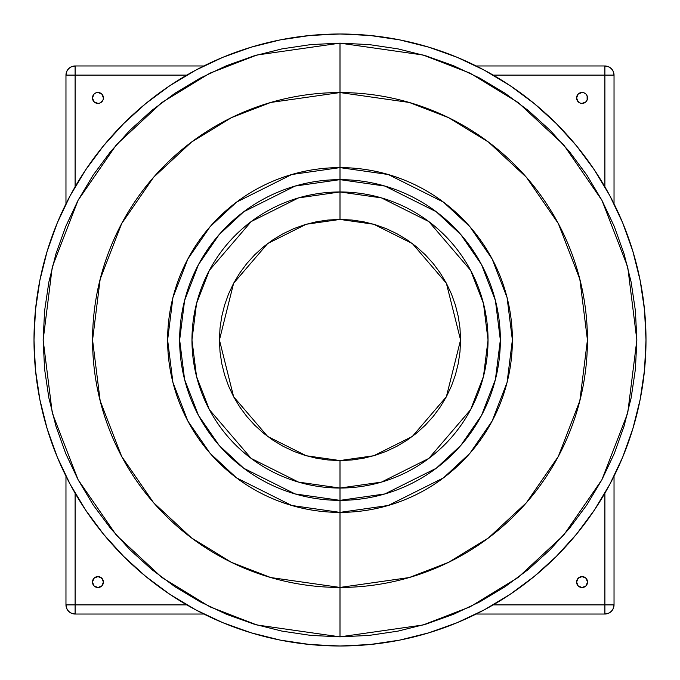 <?xml version="1.0" encoding="UTF-8"?>
<svg xmlns="http://www.w3.org/2000/svg" width="680" height="680" viewBox="0 0 680 680"><rect width="100%" height="100%" fill="white"/><g stroke="black" fill="none" stroke-linecap="round" stroke-linejoin="round"><path stroke-width="1.02" d="M239.751 406.98L233.665 396.831L228.607 386.138L224.621 375.003L221.748 363.519L220.014 351.815L219.436 340L220.014 328.185L221.748 316.481L224.621 304.997L228.607 293.862L233.665 283.169L239.751 273.02L246.798 263.517L254.745 254.745L263.517 246.798L273.02 239.751L283.169 233.665L293.862 228.607L304.997 224.621L316.481 221.748L328.185 220.014L340 219.436L340 92.565L409.284 102.459L448.426 117.589L488.461 142.052L526.422 177.302L558.322 223.558L579.819 279.089L587.435 340L579.819 400.911L558.322 456.442L526.422 502.698L488.461 537.948L448.426 562.411L409.284 577.541L340 587.435L340 636.846L423.122 624.971L470.075 606.832L518.109 577.481L563.652 535.185L601.928 479.689L627.716 413.066L636.846 340L627.716 266.934L601.928 200.311L563.652 144.815L518.109 102.519L470.075 73.168L423.122 55.029L340 43.154L340 167.62A172.38 172.38 0 0 1 512.38 340A172.38 172.38 0 0 1 340 512.38L340 587.435A247.435 247.435 0 0 0 587.435 340A247.435 247.435 0 0 0 340 92.565A247.435 247.435 0 0 0 92.565 340A247.435 247.435 0 0 0 340 587.435L340 512.38L291.737 505.487L236.572 477.904L210.129 453.348L187.901 421.115L172.924 382.432L167.62 340L172.924 297.568L187.901 258.885L210.129 226.652L236.572 202.096L291.737 174.513L340 167.62L340 179.647L295.103 186.065L243.788 211.718L219.19 234.566L198.518 264.537L184.586 300.526L179.647 340L184.586 379.474L198.518 415.463L219.19 445.434L243.788 468.282L295.103 493.935L340 500.352L340 512.38L340 500.352A160.352 160.352 0 0 0 500.352 340A160.352 160.352 0 0 0 340 179.647L340 191.964A148.036 148.036 0 0 1 488.036 340A148.036 148.036 0 0 1 340 488.036L340 500.352L340 488.036L381.446 482.112L428.817 458.43L470.619 409.666L483.48 376.44L488.036 340L483.48 303.56L470.619 270.334L428.817 221.57L381.446 197.888L340 191.964L340 219.436L373.762 224.255L412.344 243.542L446.386 283.262L460.564 340L446.386 396.738L412.344 436.458L373.762 455.744L340 460.564L340 488.036L340 460.564L328.185 459.986L316.481 458.252L304.997 455.379L293.862 451.392L283.169 446.335L273.02 440.249L263.517 433.202L254.745 425.255L246.798 416.483L239.708 406.912M632.825 251.175L622.71 222.895L632.825 251.175L640.118 280.304L644.529 310.003L646 340L644.529 369.997L640.118 399.695L632.825 428.825L622.71 457.104L609.866 484.245L594.431 510.008L576.538 534.123L556.376 556.376L534.123 576.538L510.008 594.431L484.245 609.866L457.104 622.71L428.825 632.825L399.695 640.118L369.997 644.529L340 646L310.003 644.529L280.304 640.118L251.175 632.825L222.895 622.71L195.755 609.866L169.992 594.431L145.877 576.538L123.624 556.376L103.462 534.123L85.57 510.008L70.133 484.245L57.29 457.104L47.175 428.825L39.882 399.695L35.47 369.997L34 340L35.47 310.003L39.882 280.304L47.175 251.175L57.29 222.895L70.133 195.755L85.57 169.992L103.462 145.877L123.624 123.624L145.877 103.462L169.992 85.57L195.755 70.133L222.895 57.29L251.175 47.175L280.304 39.882L310.003 35.47L340 34A306 306 0 0 1 646 340A306 306 0 0 1 340 646A306 306 0 0 1 34 340A306 306 0 0 1 340 34L369.997 35.47L399.695 39.882L428.825 47.175L457.104 57.29L484.245 70.133L510.008 85.57L534.123 103.462L556.376 123.624L576.538 145.877L556.376 123.624M97.937 92.463A5.482 5.482 0 0 0 92.463 97.937L94.061 94.061L95.846 92.879L97.937 92.463L101.813 94.061L103.419 97.937L103.003 100.036L100.036 103.003L97.937 103.419A5.482 5.482 0 0 1 92.463 97.937A5.482 5.482 0 0 1 97.937 92.463A5.482 5.482 0 0 1 103.419 97.937A5.482 5.482 0 0 1 97.937 103.419L94.061 101.813A5.482 5.482 0 0 0 103.003 100.045A5.482 5.482 0 0 0 101.822 94.07L103.003 95.846M92.463 97.945A5.482 5.482 0 0 0 94.061 101.813L92.463 97.937M92.463 582.063L94.061 578.187L97.937 576.581L101.813 578.187L103.419 582.063L101.813 585.939L97.937 587.537L94.061 585.939L92.463 582.063A5.482 5.482 0 0 0 97.937 587.537A5.482 5.482 0 0 1 92.463 582.063A5.482 5.482 0 0 1 97.937 576.581A5.482 5.482 0 0 0 92.463 582.054M585.939 578.187L587.12 579.963A5.482 5.482 0 0 0 582.063 576.581A5.482 5.482 0 0 1 587.537 582.063A5.482 5.482 0 0 1 582.063 587.537L578.187 585.939L576.581 582.063L578.187 578.187L582.063 576.581L585.939 578.187L587.537 582.063L585.939 585.939L582.063 587.537A5.482 5.482 0 0 1 576.581 582.063A5.482 5.482 0 0 1 582.063 576.581A5.482 5.482 0 0 0 579.955 587.12A5.482 5.482 0 0 0 582.054 587.537M582.054 92.463A5.482 5.482 0 0 0 578.187 101.813L576.581 97.937L578.187 94.061L582.063 92.463L584.154 92.879L585.939 94.061L587.12 95.846L587.12 100.036L585.939 101.813L582.063 103.419A5.482 5.482 0 0 1 576.581 97.937A5.482 5.482 0 0 1 582.063 92.463A5.482 5.482 0 0 1 587.537 97.937A5.482 5.482 0 0 1 582.063 103.419L579.963 103.003L576.997 100.036M65.968 604.894L75.106 604.894L75.106 493.187L75.106 604.894L65.968 604.894L65.968 476.179L65.968 604.894L66.666 608.387L68.646 611.354L71.612 613.335L75.106 614.031L203.821 614.031L75.106 614.031A9.137 9.137 0 0 1 65.968 604.894C66.513 610.444 69.555 613.487 75.106 614.031L75.106 604.894L186.813 604.894L75.106 604.894L75.106 614.031M65.968 203.821L65.968 75.106L65.968 203.821M75.106 65.968L75.106 75.106L186.813 75.106L75.106 75.106L75.106 65.968L203.821 65.968L75.106 65.968L71.612 66.666L68.646 68.646L66.666 71.612L65.968 75.106A9.137 9.137 0 0 1 75.106 65.968A9.137 9.137 0 0 0 65.968 75.106L75.106 75.106L75.106 186.813L75.106 75.106L65.968 75.106M476.179 65.968L604.894 65.968A9.137 9.137 0 0 1 614.031 75.106L614.031 203.821L614.031 75.106L613.335 71.612L611.354 68.646L608.387 66.666L604.894 65.968L604.894 75.106L493.187 75.106L604.894 75.106L604.894 186.813L604.894 75.106L614.031 75.106L604.894 75.106L604.894 65.968L476.179 65.968M614.031 476.179L614.031 604.894A9.137 9.137 0 0 1 604.894 614.031L476.179 614.031L604.894 614.031L608.387 613.335L611.354 611.354L613.335 608.387L614.031 604.894L604.894 604.894L604.894 493.187L604.894 604.894L493.187 604.894L604.894 604.894L604.894 614.031L604.894 604.894L614.031 604.894L614.031 476.179M604.894 614.031C610.444 613.487 613.487 610.444 614.031 604.894M614.031 75.106C613.487 69.555 610.444 66.513 604.894 65.968M94.061 101.813L92.879 100.036M94.061 94.061L95.846 92.879M103.003 100.036L100.036 103.003M94.061 585.939L92.879 584.154M94.061 578.187L95.846 576.997M100.036 576.997L103.003 579.963M101.813 585.939L100.036 587.12A5.482 5.482 0 0 0 101.813 578.187M578.187 585.939L576.997 584.154M576.997 579.963L579.963 576.997M585.939 585.939L584.154 587.12A5.482 5.482 0 0 0 587.537 582.063M579.963 103.003L578.187 101.813M578.187 94.061L579.963 92.879M585.939 94.061L587.12 95.846A5.482 5.482 0 0 0 582.063 92.463M582.063 103.419A5.482 5.482 0 0 0 585.931 101.822L584.154 103.003M585.939 101.813A5.482 5.482 0 0 0 587.537 97.945M587.537 97.937A5.482 5.482 0 0 0 587.129 95.846M582.063 587.537A5.482 5.482 0 0 0 584.154 587.129M587.537 582.054A5.482 5.482 0 0 0 587.129 579.972M97.945 587.537A5.482 5.482 0 0 0 100.028 587.129M97.937 576.581A5.482 5.482 0 0 1 103.419 582.063A5.482 5.482 0 0 1 97.937 587.537M101.813 94.061A5.482 5.482 0 0 0 97.945 92.463M622.71 222.895L609.866 195.755L622.71 222.895M340 498.635L340 500.352L384.897 493.935L436.212 468.282L460.81 445.434L481.483 415.463L495.414 379.474L500.352 340L495.414 300.526L481.483 264.537L460.81 234.566L436.212 211.718L384.897 186.065L340 179.647A160.352 160.352 0 0 0 179.647 340A160.352 160.352 0 0 0 340 500.352M440.249 273.02L446.335 283.169L451.392 293.862L455.379 304.997L458.252 316.481L459.986 328.185L460.564 340L459.986 351.815L458.252 363.519L455.379 375.003L451.392 386.138L446.335 396.831L440.249 406.98L433.202 416.483L425.255 425.255L416.483 433.202L406.98 440.249L396.831 446.335L386.138 451.392L375.003 455.379L363.519 458.252L351.815 459.986L340 460.564L306.238 455.744L267.656 436.458L233.614 396.738L219.436 340L233.614 283.262L267.656 243.542L306.238 224.255L340 219.436L351.815 220.014L363.519 221.748L375.003 224.621L386.138 228.607L396.831 233.665L406.98 239.751L416.483 246.798L425.255 254.745L433.202 263.517L440.291 273.088M340 191.964L298.554 197.888L251.183 221.57L209.381 270.334L196.52 303.56L191.964 340L196.52 376.44L209.381 409.666L251.183 458.43L298.554 482.112L340 488.036A148.036 148.036 0 0 1 191.964 340A148.036 148.036 0 0 1 340 191.964M340 167.62L388.263 174.513L443.428 202.096L469.871 226.652L492.099 258.885L507.076 297.568L512.38 340L507.076 382.432L492.099 421.115L469.871 453.348L443.428 477.904L388.263 505.487L340 512.38A172.38 172.38 0 0 1 167.62 340A172.38 172.38 0 0 1 340 167.62M340 636.846L340 587.435L270.716 577.541L231.574 562.411L191.539 537.948L153.578 502.698L121.677 456.442L100.181 400.911L92.565 340L100.181 279.089L121.677 223.558L153.578 177.302L191.539 142.052L231.574 117.589L270.716 102.459L340 92.565L340 43.154L256.878 55.029L209.924 73.168L161.891 102.519L116.348 144.815L78.072 200.311L52.283 266.934L43.154 340L52.283 413.066L78.072 479.689L116.348 535.185L161.891 577.481L209.924 606.832L256.878 624.971L340 636.846L369.096 635.417L397.911 631.142L426.173 624.062L453.602 614.252L479.935 601.8L504.917 586.823L528.317 569.466L549.899 549.899L569.466 528.317L586.823 504.917L601.8 479.935L614.252 453.602L624.062 426.173L631.142 397.911L635.417 369.096L636.846 340L635.417 310.904L631.142 282.089L624.062 253.827L614.252 226.398L601.8 200.065L586.823 175.083L569.466 151.682L549.899 130.101L528.317 110.534L504.917 93.177L479.935 78.2L453.602 65.747L426.173 55.938L397.911 48.858L369.096 44.583L340 43.154L310.904 44.583L282.089 48.858L253.827 55.938L226.398 65.747L200.065 78.2L175.083 93.177L151.682 110.534L130.101 130.101L110.534 151.682L93.177 175.083L78.2 200.065L65.747 226.398L55.938 253.827L48.858 282.089L44.583 310.904L43.154 340L44.583 369.096L48.858 397.911L55.938 426.173L65.747 453.602L78.2 479.935L93.177 504.917L110.534 528.317L130.101 549.899L151.682 569.466L175.083 586.823L200.065 601.8L226.398 614.252L253.827 624.062L282.089 631.142L310.904 635.417L340 636.846M576.538 145.877L594.431 169.992L609.866 195.755"/></g></svg>
